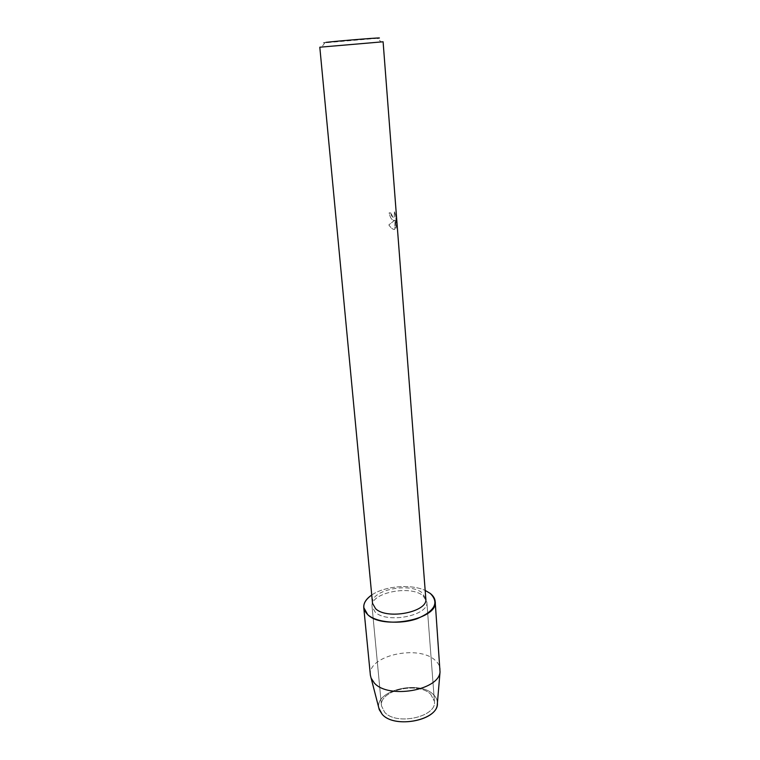 <?xml version="1.0" encoding="UTF-8"?>
<svg xmlns="http://www.w3.org/2000/svg" width="760" height="760" viewBox="0 0 760 760"><rect width="100%" height="100%" fill="white"/><g stroke="black" fill="none" stroke-linecap="round" stroke-linejoin="round"><path stroke-width="0.57" stroke-dasharray="3.8 2.85" d="M430.74 694.308L434.425 701.328C437.209 716.851 396.207 725.971 384.608 712.186L381.491 705.869C378.983 690.26 418.219 681.264 430.74 694.308L434.425 701.328C437.209 716.851 396.207 725.971 384.608 712.186L381.491 705.869C378.983 690.26 418.219 681.264 430.74 694.308M433.257 694.44C435.983 697.005 437.37 699.875 437.399 703.067C437.37 699.875 435.983 697.005 433.257 694.44C419.026 679.678 374.661 690.498 378.851 708.082C374.661 690.498 419.026 679.678 433.257 694.44M423.101 595.792L426.825 601.901C429.533 615.476 386.973 624.045 375.174 612.094L372.058 606.603C369.702 592.952 410.334 584.544 423.101 595.792L426.825 601.901C429.533 615.476 386.973 624.045 375.174 612.094L372.058 606.603C369.702 592.952 410.334 584.544 423.101 595.792M372.523 603.345C370.243 590.14 409.792 581.998 422.199 592.876L425.809 598.775M390.858 213.009L391.267 214.985C392.293 217.36 393.272 218.148 394.221 217.35L394.421 211.831L395.589 215.317L396.416 225.967L395.846 228.399L395.181 219.811L394.649 229.425C392.873 229.605 390.944 228.095 388.844 224.912L394.601 220.267C392.207 220.837 390.383 218.357 389.12 212.828L390.916 212.99L389.177 212.809C389.794 216.685 391.144 219.184 393.233 220.324L394.668 220.257L388.911 224.903C390.592 227.544 392.264 229.045 393.937 229.425L394.706 229.416L395.248 219.792L395.912 228.389L396.483 225.957L395.656 215.308L394.487 211.831M319.808 47.205L383.097 41.781M394.421 211.831L394.288 217.341L393.015 217.483L390.916 212.99M325.945 42.389C322.829 42.759 322.468 42.902 324.862 42.807L377.368 38.304L381.292 42.066M371.735 595.014C384.522 586.045 411.036 583.775 425.163 590.434C411.036 583.775 384.522 586.045 371.735 595.014M370.386 675.279C367.232 655.681 418.627 644.233 435.224 660.364C438.235 663.005 439.878 665.988 440.163 669.294M434.425 701.328L426.825 601.901L434.425 701.328M324.862 42.807L321.632 47.177M381.491 705.869L372.058 606.603L381.491 705.869"/><path stroke-width="1.14" d="M379.278 709.716L382.156 714.276C393.984 728.489 436.154 721.05 437.266 704.739L437.399 703.067C439.109 720.024 394.639 729.258 382.156 714.276L378.851 708.082L379.278 709.716L370.386 675.279L363.755 607.591C363.47 603.06 366.13 598.87 371.735 595.014C362.729 601.54 361.389 608.076 367.716 614.631L363.755 607.591M425.809 598.775C428.431 611.895 387.058 620.207 375.573 608.665L372.523 603.345L319.808 47.205L383.097 41.781L425.809 598.775M430.198 593.38C439.375 602.49 435.062 610.917 417.249 618.659C400.188 624.748 376.428 622.706 367.716 614.631C382.888 630.353 438.767 619.153 435.166 601.464C434.901 598.452 433.248 595.764 430.198 593.38L425.163 590.434L430.198 593.38M377.368 38.304C390.184 36.727 339.235 40.764 325.945 42.389M435.166 601.464L440.03 671.963C438.852 690.46 388.236 699.181 374.338 683.04L370.965 677.882M437.266 704.739L440.03 671.963"/></g></svg>
